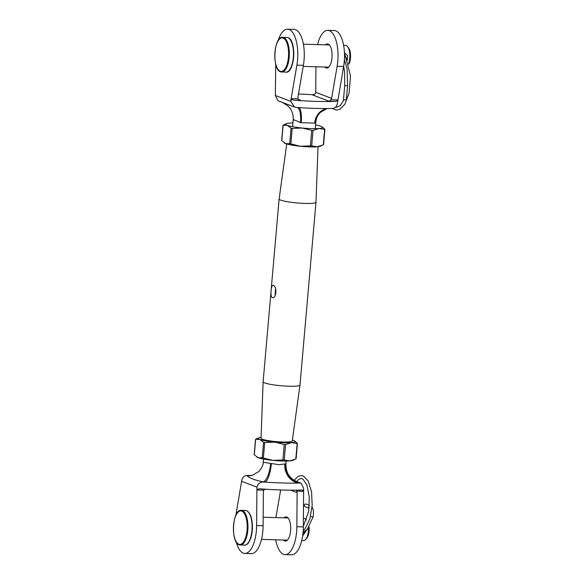 <?xml version="1.0" encoding="UTF-8"?>
<svg xmlns="http://www.w3.org/2000/svg" width="584" height="584" viewBox="0 0 584 584"><rect width="100%" height="100%" fill="white"/><g stroke="black" fill="none" stroke-linecap="round" stroke-linejoin="round"><path stroke-width="0.88" d="M273.21 285.466C277.444 286.328 276.312 299.169 272.151 297.555C269.976 296.76 271.1 283.912 273.21 285.466L272.881 285.393M272.524 297.628L272.151 297.555M286.737 143.971L279.123 198.976A18.506 2.38 5 0 0 279.115 198.991A18.506 2.38 5 0 0 304.979 203.436A18.506 2.38 5 0 0 315.981 202.217A18.506 2.38 5 0 0 315.988 202.203L299.993 385.009A18.506 2.38 5 0 1 299.986 385.024A18.506 2.38 5 0 1 288.985 386.221A18.506 2.38 5 0 1 263.128 381.797A18.506 2.38 5 0 0 263.128 381.797L279.115 198.991M263.128 381.797L261.041 438.285A15.658 2.015 5 0 0 282.919 442.03A15.658 2.015 5 0 0 292.234 441.015L299.986 385.024M275.524 289.08L275.093 295.643M327.288 108.522L326.93 108.58A17.082 15.337 -100.4 0 0 314.681 123.1L301.198 122.713A11.388 1.467 -175 0 1 300.461 122.618C294.329 119.837 292.153 119.005 293.934 120.129M324.828 67.029A12.096 4.957 -88.3 0 0 326.069 67.941A12.096 4.957 -88.3 0 0 326.77 68.08A12.096 4.957 -88.3 0 0 332.033 56.984A12.096 4.957 -88.3 0 0 328.164 44.034A12.096 4.957 -88.3 0 0 327.471 43.895A12.096 4.957 -88.3 0 0 325.471 44.829M292.591 126.684L293.19 119.8C293.548 114.289 291.744 109.617 287.781 105.784L282.342 102.397L277.933 100.718L275.363 95.477L290.781 101.346L294.54 107.04L296.292 107.427A68.372 8.804 -175 0 0 297.774 107.536A68.372 8.804 -175 0 0 303.498 107.887A68.372 8.804 -175 0 0 325.77 108.566A68.372 8.804 -175 0 0 331.478 108.507A68.372 8.804 -175 0 0 332.632 108.478C335.296 108.135 336.924 106.208 337.508 102.696L343.626 66.488A26.835 10.994 -88.3 0 0 335.822 30.864A26.835 10.994 -88.3 0 0 334.282 30.55L327.792 30.361A26.835 10.994 -88.3 0 0 317.601 44.603M331.61 98.382L330.982 99.791L329.099 101.244L312.564 94.944L315.345 93.842L315.74 92.338L331.61 98.382L337.136 66.306A26.835 10.994 -88.3 0 0 329.332 30.675A26.835 10.994 -88.3 0 0 327.792 30.361M298.446 94.031A68.372 8.804 -175 0 1 314.024 94.812M290.781 101.346L291.737 98.66L298.001 98.842L297.862 97.404L303.388 65.328A26.835 10.994 -88.3 0 0 294.044 29.39L287.554 29.2A26.835 10.994 -88.3 0 0 278.174 40.53M290.905 99.944L296.898 65.138A26.835 10.994 -88.3 0 0 287.554 29.2M275.714 64.152L275.363 95.477M330.982 99.791L337.245 99.973C336.734 101.09 335.917 101.565 334.778 101.404A68.372 8.804 -175 0 1 294.862 100.251C293.277 100.331 292.241 99.806 291.737 98.66M337.245 99.973L337.625 101.295M315.937 66.766L315.74 92.338M298.723 99.725L300.548 100.419L298.001 98.842M282.342 102.397L294.533 107.04M315.272 128.662L315.878 121.779L314.995 123.034A11.388 1.467 -175 0 1 314.681 123.1M297.519 107.514A17.082 5.803 -82.3 0 1 300.461 122.618M298.884 107.609A17.082 4.694 -82.9 0 1 301.198 122.713M315.878 121.779C316.119 119.552 316.747 117.493 317.776 115.61L319.886 112.719L326.872 108.595A17.082 15.797 -103.4 0 0 326.836 108.602A17.082 15.797 -103.4 0 0 314.995 123.034M348.56 63.751A11.103 4.548 -88.3 0 0 347.619 46.654L348.619 47.954A9.68 3.964 91.7 0 1 348.743 64.357M347.619 46.654A11.103 4.548 -88.3 0 0 346.246 45.545A11.103 4.548 -88.3 0 0 345.611 45.413L343.626 45.355M344.443 52.64L347.626 55.757L347.298 60.32M346.684 59.05L344.494 53.954M347.56 85.855L346.327 99.915L343.494 99.667L344.721 85.607L347.56 85.855L347.086 68.846L344.399 59.772M292.912 122.939A18.506 2.38 5 0 0 289.226 123.107A18.506 2.38 5 0 0 286.182 123.698A18.506 2.38 5 0 0 287.226 125.312L283.145 125.21L281.787 140.678L285.627 143.591L289.708 143.693L291.058 128.225L287.226 125.312A18.506 2.38 5 0 0 302.089 128.005L292.204 128.436L290.847 143.905L300.49 146.285L310.381 145.861L311.732 130.393L302.089 128.005A18.506 2.38 5 0 0 318.959 128.495L313.031 130.429L311.681 145.898L317.36 146.774L323.295 144.839L324.646 129.371L318.959 128.495A18.506 2.38 5 0 0 322.105 126.837A18.506 2.38 5 0 0 320.966 126.29A18.506 2.38 5 0 0 315.601 124.925M283.298 125.042L286.182 123.698M322.105 126.837L324.799 129.203M284.145 142.81L284.488 143.043A18.506 2.38 5 0 0 285.627 143.591A18.506 2.38 5 0 0 300.49 146.285A18.506 2.38 5 0 0 317.36 146.774A18.506 2.38 5 0 0 320.412 146.19L321.974 145.482M311.681 145.898L310.381 145.861M290.847 143.905L289.708 143.693M311.732 130.393L313.031 130.429M291.058 128.225L292.204 128.436M263.508 459.075L263.231 462.221L270.64 463.448A17.082 5.803 -82.3 0 1 263.158 481.873C255.026 480.201 249.587 478.135 246.842 475.653A17.082 15.797 -103.4 0 0 252.237 475.405A17.082 15.797 -103.4 0 0 252.273 475.398L252.164 475.42A17.082 15.337 -100.4 0 1 247.631 475.493A68.372 8.804 5 0 0 246.477 475.522L246.842 475.653A28.463 3.665 -175 0 1 247.631 475.493A68.372 8.804 5 0 1 252.076 475.442M271.377 463.543L279.167 464.689L284.861 463.937A17.082 15.337 -100.4 0 0 298.709 483.085A68.372 8.804 5 0 0 299.855 483.056L299.497 482.924A28.463 3.665 -175 0 1 298.709 483.085A68.372 8.804 5 0 1 282.882 482.99A68.372 8.804 5 0 1 265.005 482.114A28.463 3.665 -175 0 1 263.158 481.873L263.515 482.012A68.372 8.804 5 0 0 265.005 482.114A17.082 4.694 -82.9 0 0 271.377 463.543A11.388 1.467 5 0 1 270.64 463.448M283.444 540.032A12.096 4.957 -88.3 0 0 284.693 540.945A12.096 4.957 -88.3 0 0 285.386 541.083A12.096 4.957 -88.3 0 0 290.649 529.987A12.096 4.957 -88.3 0 0 286.781 517.037A12.096 4.957 -88.3 0 0 286.087 516.898A12.096 4.957 -88.3 0 0 284.087 517.833M275.721 539.806A26.835 10.994 -88.3 0 0 283.525 554.296A26.835 10.994 -88.3 0 0 285.065 554.61A26.835 10.994 -88.3 0 0 296.854 526.724L297.117 492.641L290.62 490.166M236.235 542.032A26.835 10.994 -88.3 0 0 244.835 553.449L251.324 553.639A26.835 10.994 -88.3 0 0 263.107 525.746L263.369 491.662L263.764 490.159L257.5 489.983C258.186 488.939 259.311 488.574 260.865 488.888A68.372 8.804 5 0 0 282.262 490.02A68.372 8.804 5 0 0 300.782 490.042L301.052 490.042M300.782 490.042C301.943 489.808 302.687 490.224 303.008 491.297L296.745 491.115L297.117 492.641M284.861 463.937A11.388 1.467 5 0 0 285.174 463.871L285.919 464.2C285.919 472.726 289.54 478.522 296.774 481.603L301.176 483.282L303.746 488.523L303.008 491.297M301.176 483.282L299.855 483.056M263.515 482.012C259.946 482.012 257.785 483.734 257.026 487.173L241.608 481.304L235.87 515.263M244.835 553.449A26.835 10.994 -88.3 0 0 256.617 525.556L256.902 488.582L257.5 489.983M257.026 487.173L256.902 488.582M260.479 488.866L260.865 488.888M285.065 554.61L291.555 554.8A26.835 10.994 -88.3 0 0 303.344 526.907L303.629 489.932M241.608 481.304C242.177 477.8 243.805 475.872 246.477 475.522M280.663 489.969L275.904 517.599M263.764 490.159L265.085 489.188M296 490.151L296.745 491.115M296.774 481.603L299.497 482.924A17.082 15.797 -103.4 0 1 285.174 463.871M302.841 534.506L305.541 530.936M306.585 530.053L302.643 535.929M306.498 520.037A11.103 4.548 -88.3 0 0 306.235 519.658A11.103 4.548 -88.3 0 0 304.863 518.548A11.103 4.548 -88.3 0 0 304.228 518.417L303.41 518.395M309.082 526.921A9.68 3.964 91.7 0 1 306.731 538.251L305.658 539.492A11.103 4.548 -88.3 0 0 308.447 527.878M301.738 540.558L303.585 540.609A11.103 4.548 -88.3 0 0 305.658 539.492M310.586 516.293L312.331 516.92L313.207 516.621L313.396 515.635L313.425 510.62L312.068 506.919M309.279 506.072A1.423 1.285 110.9 0 0 309.104 508.065M309.337 505.277L306.162 504.065A1.423 1.285 110.9 0 0 304.388 505.145A1.423 1.285 110.9 0 0 305.147 506.729L309.089 508.233M284.247 444.512L285.547 444.548L284.196 460.017L289.883 460.893A18.506 2.38 -175 0 1 282.437 461.024A18.506 2.38 -175 0 1 273.005 460.404L282.897 459.98L284.247 444.512L274.611 442.124L264.72 442.548L263.369 458.017L273.005 460.404A18.506 2.38 -175 0 1 258.143 457.71L262.223 457.812L263.574 442.344L259.741 439.431L255.661 439.329L254.31 454.797L258.143 457.71A18.506 2.38 -175 0 1 257.011 457.162L256.661 456.929M284.196 460.017L282.897 459.98M294.497 459.601L292.927 460.301A18.506 2.38 -175 0 1 289.883 460.893L295.811 458.958L297.168 443.49L291.482 442.614A18.506 2.38 -175 0 1 284.036 442.745A18.506 2.38 -175 0 1 274.611 442.124A18.506 2.38 -175 0 1 259.741 439.431A18.506 2.38 -175 0 1 258.697 437.81A18.506 2.38 -175 0 1 261.077 437.292M292.372 440.029A18.506 2.38 -175 0 1 293.489 440.409A18.506 2.38 -175 0 1 294.621 440.956A18.506 2.38 -175 0 1 291.482 442.614L285.547 444.548M255.814 439.161L258.697 437.81M294.621 440.956L297.322 443.322M263.574 442.344L264.72 442.548M263.369 458.017L262.223 457.812M343.626 66.488L337.136 66.306M296.898 65.138L303.388 65.328M300.548 100.419L294.862 100.251M334.778 101.404L329.099 101.244M286.868 37.449L288.022 37.683C296.774 39.975 294.832 73.496 285.861 72.168A17.367 7.11 -88.3 0 0 293.423 56.239A17.367 7.11 -88.3 0 0 287.868 37.653A17.367 7.11 -88.3 0 0 286.868 37.449L282.714 37.332A17.367 7.11 91.7 0 1 283.714 37.537A17.367 7.11 91.7 0 1 289.27 56.122A17.367 7.11 91.7 0 1 281.714 72.044A17.367 7.11 91.7 0 1 280.714 71.839M290.204 39.661A16.797 6.884 91.7 0 1 293.759 55.02A16.797 6.884 91.7 0 1 289.328 70.153M280.24 71.263A16.797 6.884 -88.3 0 0 288.43 57.239A16.797 6.884 -88.3 0 0 283.145 38.084A16.797 6.884 -88.3 0 0 274.954 52.107A16.797 6.884 -88.3 0 0 280.24 71.263M256.617 525.556L263.107 525.746M303.344 526.907L296.854 526.724M246.484 510.657A17.367 7.11 -88.3 0 0 245.484 510.452L246.638 510.686C250.492 512.876 252.419 518.599 252.434 527.87C252.288 532.601 251.485 536.659 250.025 540.047C248.251 542.762 248.616 544.339 244.484 545.171A17.367 7.11 -88.3 0 0 252.04 529.243A17.367 7.11 -88.3 0 0 246.484 510.657M245.484 510.452L241.331 510.336A17.367 7.11 91.7 0 1 242.331 510.54A17.367 7.11 91.7 0 1 247.886 529.126A17.367 7.11 91.7 0 1 240.331 545.047A17.367 7.11 91.7 0 1 239.331 544.843M241.761 511.088A16.797 6.884 -88.3 0 0 233.571 525.111A16.797 6.884 -88.3 0 0 238.856 544.266A16.797 6.884 -88.3 0 0 247.054 530.243A16.797 6.884 -88.3 0 0 241.761 511.088M248.828 512.664A16.797 6.884 91.7 0 1 252.383 528.024A16.797 6.884 91.7 0 1 247.944 543.156M318.032 146.708L315.988 202.203M285.861 72.168L280.561 71.81C271.808 69.525 273.743 35.996 282.714 37.332M343.939 67.576L343.436 67.561M328.763 67.138L303.206 66.401M329.405 44.946L303.388 44.194M343.655 66.32L344.545 71.066L344.721 85.607M335.581 107.076L336.618 107.266L340.231 105.565L343.939 99.842M332.318 108.485L336.53 110.106L339.917 109.296L344.837 104.273L349.101 93.009L350.517 75.891L345.713 57.393L344.516 55.845M323.58 144.657L324.916 129.385M281.678 140.496L283.014 125.224M265.173 440.022L265.107 440.796M287.861 442.008L287.795 442.781M286.197 461.061L285.919 464.2M263.231 462.221C263.567 463.944 262.26 466.93 259.311 471.186L252.237 475.405M241.331 510.336C232.359 509 230.424 542.521 239.177 544.814L244.484 545.171M288.029 517.95L263.172 517.234M287.386 540.142L261.508 539.397M303.344 526.279L308.673 511.35L309.316 497.232L306.943 485.143L302.892 479.033L301.154 478.435L298.183 479.836L296.73 481.588M303.213 530.579L305.074 528.695L309.856 518.957L312.17 505.605L311.579 491.918L308.264 481.158L303.658 476.201L301.234 475.588L298.227 476.31L294.146 480.325M313.207 516.621L307.293 529.323L303.081 532.221M255.529 439.343L254.193 454.615M297.431 443.504L296.095 458.776"/></g></svg>
